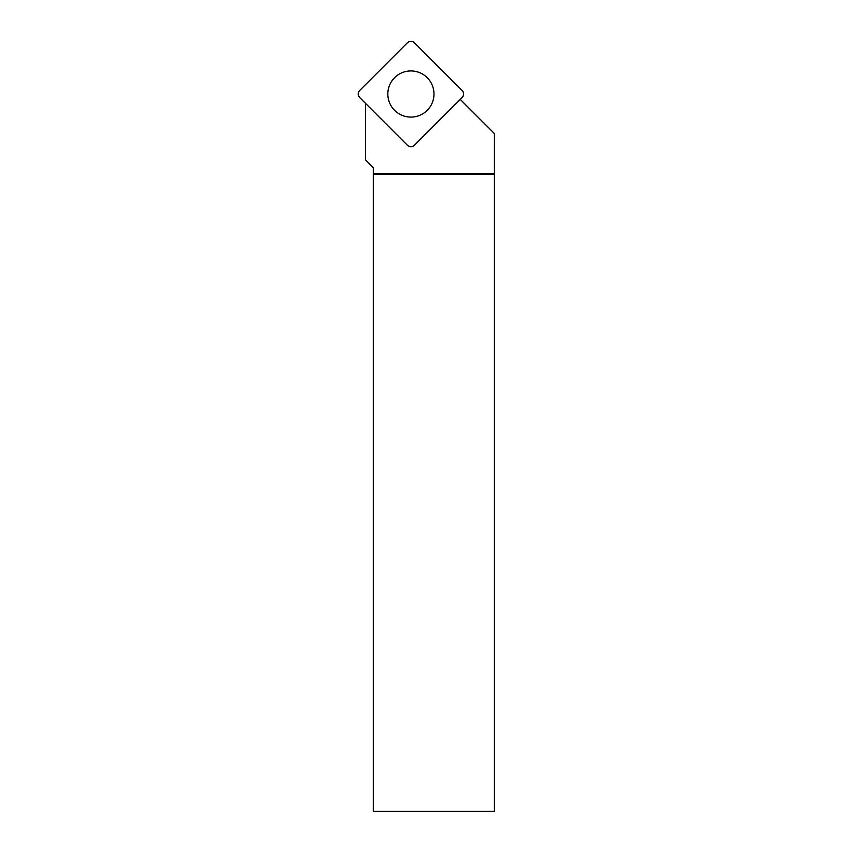 <?xml version="1.0" encoding="UTF-8"?>
<svg xmlns="http://www.w3.org/2000/svg" width="854" height="854" viewBox="0 0 854 854"><rect width="100%" height="100%" fill="white"/><g stroke="black" fill="none" stroke-linecap="round" stroke-linejoin="round"><path stroke-width="1.28" d="M414.329 145.319L462.217 97.431A4.836 4.836 0 0 0 462.217 90.588L414.329 42.7A4.836 4.836 0 0 0 407.486 42.7L359.598 90.588A4.836 4.836 0 0 0 359.598 97.431L407.486 145.319A4.836 4.836 0 0 0 414.329 145.319M410.902 70.935A23.069 23.069 0 0 0 387.833 94.004A23.069 23.069 0 0 0 410.902 117.083A23.069 23.069 0 0 0 433.981 94.004A23.069 23.069 0 0 0 410.902 70.935M365.501 103.334L365.501 159.815L373.283 167.597L373.283 174.6L494.402 174.6L494.391 133.544L460.242 99.395M373.283 174.6L373.283 811.3L494.402 811.3L494.402 174.6M373.283 173.693L494.391 173.693M359.609 90.577C357.741 92.862 357.741 95.157 359.609 97.441L407.475 145.308C409.76 147.166 412.044 147.166 414.339 145.308L462.195 97.441C464.064 95.157 464.064 92.862 462.195 90.577L414.339 42.711C412.044 40.843 409.76 40.843 407.475 42.711L359.609 90.577"/></g></svg>
